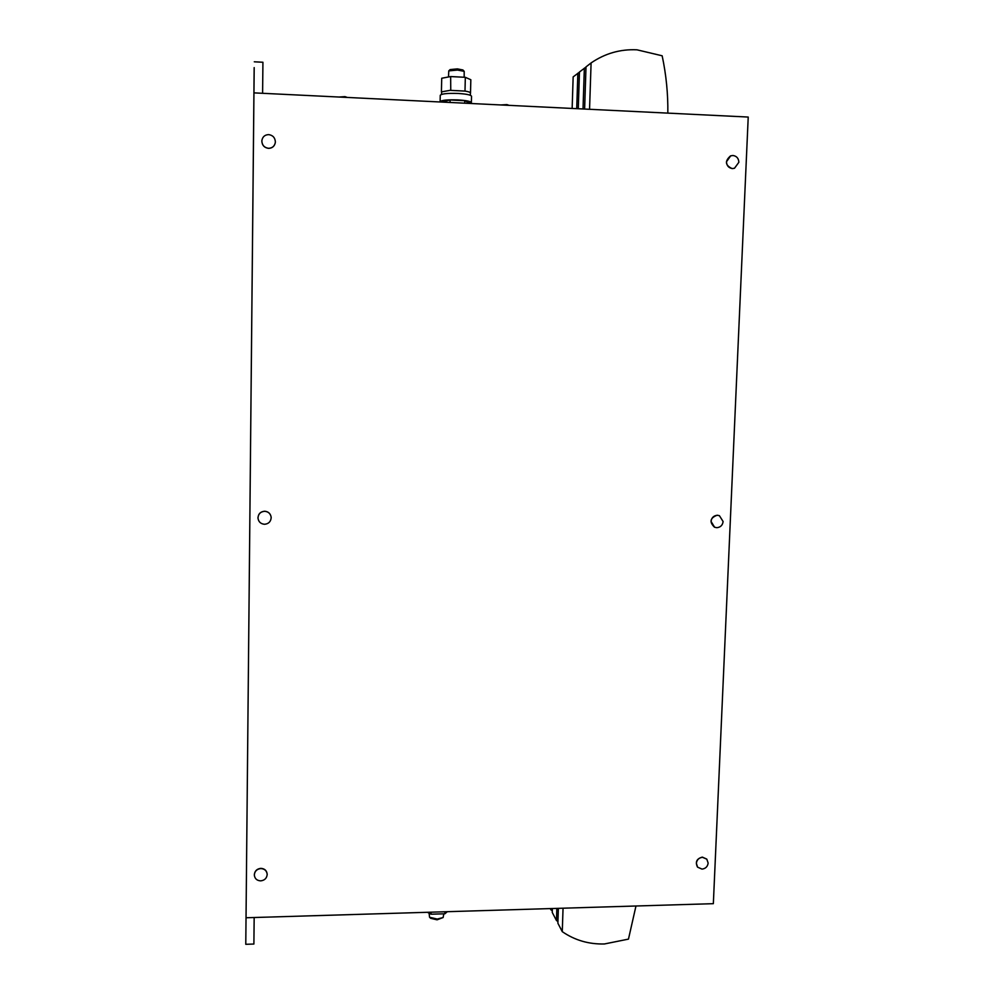 <?xml version="1.0" encoding="UTF-8"?>
<svg xmlns="http://www.w3.org/2000/svg" width="994" height="994" viewBox="0 0 994 994"><rect width="100%" height="100%" fill="white"/><g stroke="black" fill="none" stroke-linecap="round" stroke-linejoin="round"><path stroke-width="1.49" d="M261.844 140.825L261.832 141.16C262.192 145.323 264.429 147.708 268.529 148.292C272.219 148.156 274.481 146.28 275.301 142.664L275.363 141.757C275.003 137.594 272.778 135.221 268.678 134.612C264.752 134.799 262.478 136.837 261.844 140.75L261.844 140.825C262.006 145.199 264.23 147.708 268.517 148.367C272.219 148.23 274.468 146.354 275.288 142.738L275.288 142.689M271.126 517.004L271.113 516.93C270.405 513.451 268.243 511.55 264.64 511.227C260.453 511.649 258.241 513.91 257.98 518.048L257.993 518.122C258.527 521.85 260.701 523.9 264.503 524.273C268.504 523.913 270.728 521.763 271.163 517.837L271.126 517.004C270.405 513.525 268.256 511.624 264.652 511.301C260.639 511.661 258.415 513.799 257.98 517.737L257.993 518.122M719.333 515.65L717.171 515.215C710.076 517.924 709.157 521.9 714.425 527.155L714.512 527.193M723.11 521.539L719.42 515.687L717.345 515.29C713.667 515.625 711.567 517.675 711.045 521.44L714.599 527.23L716.811 527.69C720.476 527.342 722.576 525.292 723.11 521.539M267.175 874.173L267.175 874.074C266.703 870.495 264.578 868.594 260.826 868.358C256.862 868.843 254.7 870.992 254.327 874.795L254.327 875.006C254.737 878.659 256.862 880.622 260.689 880.87C264.59 880.398 266.752 878.286 267.187 874.546L267.175 874.285C266.703 870.707 264.59 868.806 260.826 868.557C256.924 869.029 254.762 871.142 254.327 874.882M730.59 155.872L730.503 155.909C724.601 161.14 725.16 165.364 732.193 168.607L734.404 168.284M738.853 162.295C738.641 158.319 736.678 156.058 732.951 155.499L730.689 155.834L726.49 161.749C726.689 165.725 728.664 167.986 732.392 168.545L734.504 168.247L738.853 162.295M706.734 859.077L702.336 857.114C696.707 858.63 695.079 861.922 697.453 866.979L697.539 867.066M708.138 863.053L706.821 859.176L702.509 857.313C698.919 857.76 696.869 859.773 696.359 863.364L697.614 867.178L702 869.104C705.578 868.657 707.629 866.644 708.138 863.053M586 67.058L579.465 71.99L578.272 108.744M667.831 113.117C668.092 93.883 666.204 74.774 662.153 55.788L636.955 49.812C620.331 49.041 605.035 53.415 591.095 62.933L586.013 66.884L584.621 109.054M635.974 906.006L628.469 939.119L604.439 943.965C588.833 944.362 574.768 940.262 562.269 931.651L563.051 908.205M558.379 908.342L557.895 923.252L562.269 931.651M557.945 921.525L556.454 920.506L556.851 908.392M552.366 908.528L552.242 912.417L556.454 920.506M579.452 72.152L573.153 76.898L572.146 108.445M552.291 910.752L550.862 909.771L550.9 908.566M550.241 908.591L550.862 909.771M464.173 77.259L464.198 71.357L457.526 70.052L448.766 70.885L448.518 76.96M464.198 71.357L462.906 69.965L457.377 68.884L450.133 69.58L448.766 70.885M441.46 94.43L441.671 91.833L450.071 90.342L465.155 91.1C468.596 91.659 470.361 92.305 470.435 93.014L470.373 95.287M470.274 103.463L471.367 102.63C470.746 101.338 466.223 100.431 457.836 99.909C447.3 99.586 441.386 100.183 440.118 101.711L440.218 101.984M471.367 102.63L471.529 96.244C470.895 94.902 466.385 93.97 457.986 93.448C447.449 93.125 441.535 93.747 440.255 95.312L440.118 101.711M429.085 913.188L429.57 917.263L437.273 919.065L443.138 917.512L443.809 913.821M429.57 917.263L430.713 918.332L437.087 919.823L443.138 917.512M254.166 917.512L253.892 944.039L245.779 944.3L254.191 67.617M254.166 67.617L245.779 944.3M246.052 917.76L713.344 903.67L748.221 117.056L253.992 92.877M254.29 61.802L262.925 62.249L262.602 93.299M427.358 912.293L431.061 914.207L444.902 913.784L447.3 911.697M431.061 914.207L431.11 912.181M444.902 913.784L444.952 911.759M470.237 103.451L464.757 100.705L450.108 99.984L450.046 102.469M464.695 103.19L464.757 100.705M441.174 102.034L450.108 99.984M470.497 93.324L470.833 79.731L465.329 77.308L450.655 76.563L450.754 90.317M464.993 91.026L465.329 77.308M441.411 91.87L441.721 78.24L450.655 76.563M577.862 73.233L576.719 108.669M591.095 62.933L589.554 109.29M584.348 68.176L583.018 108.967M347.378 97.449L344.968 96.629L339.078 97.039M509.065 105.352L506.952 104.594L500.939 104.954"/></g></svg>
